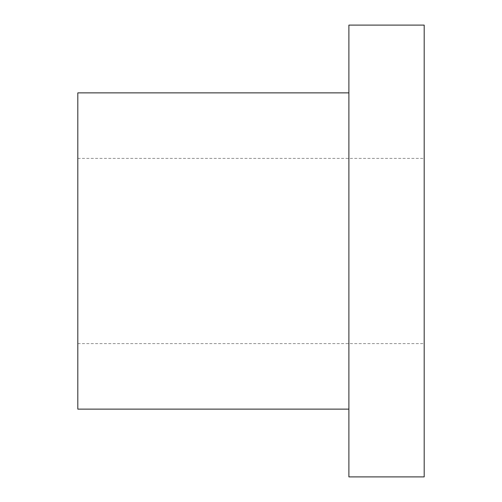 <?xml version="1.0" encoding="UTF-8"?>
<svg xmlns="http://www.w3.org/2000/svg" width="502" height="502" viewBox="0 0 502 502"><rect width="100%" height="100%" fill="white"/><g stroke="black" fill="none" stroke-linecap="round" stroke-linejoin="round"><path stroke-width="0.38" stroke-dasharray="2.51 1.88" d="M348.89 476.9L348.89 25.1M424.19 476.9L424.19 25.1M348.89 251L348.89 92.87L348.89 251M424.19 251L424.19 343.619L424.19 251M77.81 92.87L77.81 409.13M77.81 251L77.81 343.619L77.81 251M77.81 343.619L424.19 343.619M77.81 158.381L424.19 158.381"/><path stroke-width="0.75" d="M348.89 251L348.89 476.9L424.19 476.9L424.19 25.1L348.89 25.1L348.89 251M348.89 409.13L77.81 409.13L77.81 92.87L348.89 92.87"/></g></svg>
